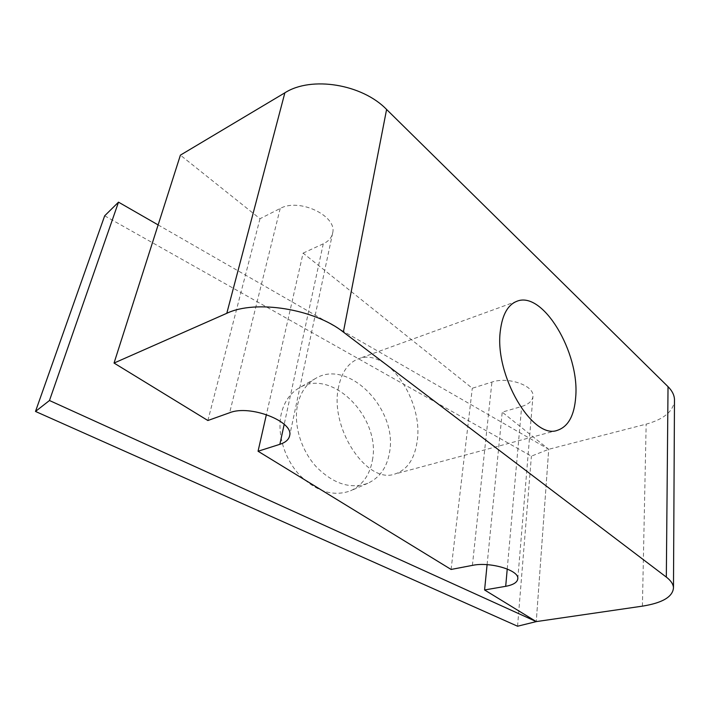 <?xml version="1.0" encoding="UTF-8"?>
<svg xmlns="http://www.w3.org/2000/svg" width="710" height="710" viewBox="0 0 710 710"><rect width="100%" height="100%" fill="white"/><g stroke="black" fill="none" stroke-linecap="round" stroke-linejoin="round"><path stroke-width="0.53" stroke-dasharray="3.55 2.66" d="M372.395 460.302C381.252 418.101 332.102 367.656 299.283 387.846C290.106 393.154 284.08 401.904 281.195 414.09C276.9 433.455 284.248 458.367 299.318 474.777C316.269 491.613 333.345 496.956 350.545 490.805C362.455 485.267 369.741 475.097 372.395 460.302M297.561 404.957C300.383 392.603 306.392 383.764 315.586 378.448C348.459 358.23 398.106 409.723 389.515 452.474C386.95 467.473 379.708 477.75 367.78 483.306C350.545 489.447 333.345 483.918 316.172 466.71C300.916 449.945 293.363 424.58 297.561 404.957M104.672 215.813L531.399 456.148L548.732 449.288L646.153 424.145C663.522 419.361 672.956 411.631 674.473 400.964M517.572 626.22L531.399 456.148M158.135 224.919L548.732 449.288L536.263 621.605L548.732 449.288L502.218 412.137L521.672 406.475C528.764 404.274 532.535 400.848 532.97 396.207C534.355 385.61 508.058 376.415 491.923 382.078L472.292 388.246L303.099 253.124L266.401 414.551M338.581 386.888C329.129 427.668 366.937 484.451 394.707 474.076C406.839 470.135 414.267 459.601 416.983 442.472C424.269 401.647 387.562 346.977 358.479 358.79C348.379 362.668 341.75 372.031 338.581 386.888M451.098 569.455L472.292 388.246M487.096 564.663L502.218 412.137M303.099 253.124L323.272 243.805C328.641 241.258 331.774 237.61 332.688 232.862C337.241 215.867 299.052 197.682 280.202 208.483L260.002 218.715L180.402 155.144M260.002 218.715L207.87 420.515M472.398 565.382L491.923 382.078M507.233 568.994L521.672 406.475M642.408 606.145L646.153 424.145M323.272 243.805L284.195 424.332M280.202 208.483L229.641 412.741M315.586 378.448L299.283 387.846M367.78 483.306L350.545 490.805M557.483 430.287L394.707 474.076M517.812 578.606L532.97 396.207M516.942 301.244L358.479 358.79M332.688 232.862L289.671 435.541"/><path stroke-width="1.06" d="M35.5 411.445L517.572 626.22L536.263 621.605L49.469 400.511L35.5 411.445L104.672 215.813L118.508 202.155L49.469 400.511M118.508 202.155L158.135 224.919M575.721 396.846C574.381 415.457 568.302 426.603 557.483 430.287C532.802 440.315 494.133 375.102 500.355 330.718C502.36 314.574 507.89 304.741 516.942 301.244C542.937 290.532 579.644 352.639 575.721 396.846M487.096 564.663L484.584 589.966L505.697 586.318C513.41 584.88 517.448 582.315 517.812 578.606C519.081 570.157 489.927 561.548 472.398 565.382L451.098 569.455L258.058 451.24L279.864 444.318C285.668 442.419 288.935 439.499 289.671 435.541C293.771 421.456 249.929 404.389 229.641 412.741L207.87 420.515L114.044 363.058L226.792 313.305C255.618 299.442 314.361 308.93 343.374 332.076L666.326 577.097L668.03 386.666C672.104 390.74 674.251 394.991 674.482 399.428L674.473 400.964M266.401 414.551L258.058 451.24M484.584 589.966L536.263 621.605L642.408 606.145C662.536 602.923 672.885 596.764 673.479 587.658C673.222 584.082 670.835 580.558 666.326 577.097M114.044 363.058L180.402 155.144L284.87 92.815C311.344 75.801 362.242 84.162 386.595 109.464L668.03 386.666M505.697 586.318L507.233 568.994M386.595 109.464L343.374 332.076M284.195 424.332L279.864 444.318M284.87 92.815L226.792 313.305M673.479 587.658L674.482 399.428"/></g></svg>
